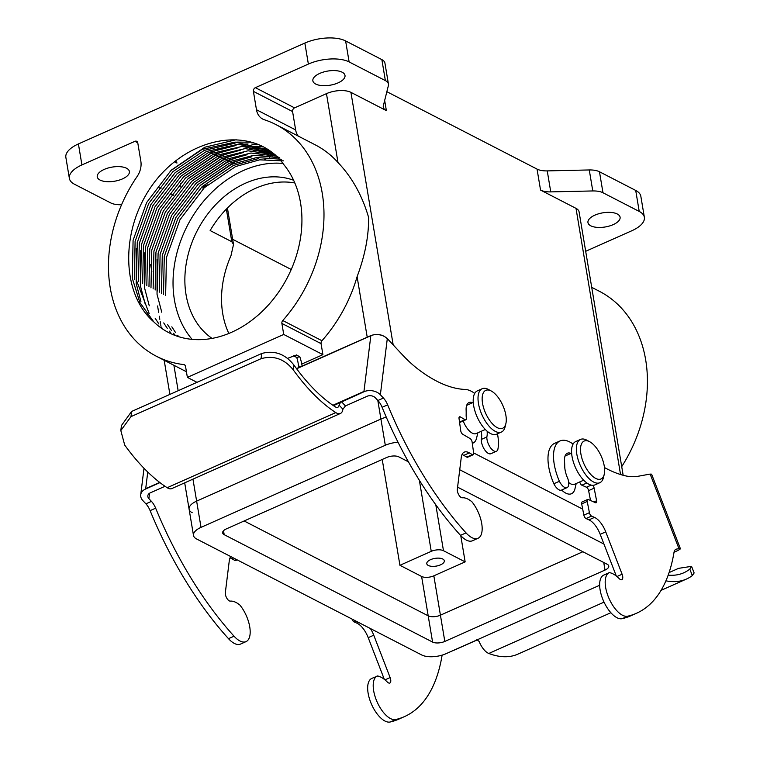 <?xml version="1.0" encoding="UTF-8"?>
<svg xmlns="http://www.w3.org/2000/svg" width="760" height="760" viewBox="0 0 760 760"><rect width="100%" height="100%" fill="white"/><g stroke="black" fill="none" stroke-linecap="round" stroke-linejoin="round"><path stroke-width="1.14" d="M398.031 442.263A17.774 7.819 170.5 0 0 385.31 445.274L201.02 527.364A17.774 7.819 170.5 0 0 193.496 535.448A17.774 7.819 170.5 0 0 196.574 538.954L421.648 654.949A17.774 7.819 170.5 0 0 446.11 653.667L599.649 585.276M603.962 544.075L459.743 469.747M408.424 461.823L398.829 456.874A8.882 3.905 170.5 0 0 386.602 457.52L226.404 528.875A8.882 3.905 170.5 0 0 222.642 532.912A8.882 3.905 170.5 0 0 224.181 534.669L432.582 642.067A8.882 3.905 170.5 0 0 444.818 641.431L605.008 570.076A8.882 3.905 170.5 0 0 608.779 566.029A8.882 3.905 170.5 0 0 607.24 564.281L457.587 487.16M385.31 445.274L380.921 419.035A17.774 7.819 170.5 0 1 386.279 417.192A17.774 7.819 170.5 0 0 380.921 419.035L196.631 501.125A17.774 7.819 170.5 0 0 189.107 509.209A17.774 7.819 170.5 0 0 192.185 512.715M582.702 509.133L473.641 452.931L582.702 509.133M244.141 520.971L428.193 615.828A8.882 3.905 170.5 0 0 440.42 615.192L582.892 551.731L440.42 615.192A8.882 3.905 170.5 0 1 428.193 615.828L244.141 520.971M561.63 490.048A22.221 10.117 66 0 0 574.968 488.747L576.213 483.502M623.162 475.276L579.082 211.859A17.774 7.819 170.5 0 0 576.004 208.354L540.55 190.085L537.035 169.09A17.774 7.819 170.5 0 0 547.247 170.895L589.266 169.955A17.774 7.819 -9.5 0 1 599.469 171.76L602.984 192.755A17.774 7.819 170.5 0 0 592.781 190.95L589.266 169.955M386.849 91.694L537.035 169.09M384.665 100.434L386.374 110.627L350.93 92.359A17.774 7.819 170.5 0 0 326.467 93.641L294.548 107.863A2.964 2.289 -62.7 0 0 292.581 111.558L253.403 91.371A2.964 2.289 117.3 0 1 255.369 87.666L294.548 107.863M472.292 443.298A22.221 10.117 66 0 0 476.596 438.045L477.85 432.81M465.148 561.878L443.479 550.706A8.882 3.905 170.5 0 0 431.252 551.351L399.931 565.297L421.61 576.469A8.882 3.905 170.5 0 0 433.837 575.823L465.148 561.878L460.759 535.639M204.345 187.682L202.834 186.903L203.157 188.832M294.832 182.989A89.376 69.179 -62.7 0 0 210.14 230.555L231.809 241.727L233.519 244.483L230.964 255.759A89.376 69.179 -62.7 0 0 228.845 333.469M274.616 154.926L274.037 155.192M273.267 155.534L272.213 156M270.978 156.55L269.315 157.291M267.33 158.175L264.613 159.391M207.385 184.88L202.834 186.903M232.655 239.305L291.232 269.496M399.931 565.297L382.223 459.467M212.107 338.418A89.376 69.179 117.3 0 1 186.057 294.738A89.376 69.179 117.3 0 1 215.232 205.114A89.376 69.179 117.3 0 1 293.616 180.253M184.984 365.19L183.844 364.601A130.34 100.89 117.3 0 1 156.512 356.316A130.34 100.89 117.3 0 1 137.17 176.415A17.774 13.756 117.3 0 0 140.847 161.243L137.769 142.87A2.964 2.289 117.3 0 0 136.714 141.312A2.964 2.289 117.3 0 0 134.919 141.322L81.918 164.93A29.621 13.024 170.5 0 0 69.379 178.41A29.621 13.024 170.5 0 0 74.508 184.252L110.741 202.929A17.774 7.819 170.5 0 0 120.954 204.725L121.59 204.715M253.403 91.371L256.471 109.734A17.774 13.756 117.3 0 0 262.789 119.102A17.774 13.756 117.3 0 0 264.366 119.757A130.34 100.89 117.3 0 1 275.937 124.593A130.34 100.89 117.3 0 1 282.777 320.54L321.955 340.727A2.964 2.289 -62.7 0 0 321.062 343.624L322.905 354.644L301.767 364.059M275.937 124.593L315.115 144.78A130.34 100.89 117.3 0 1 338 162.535C352.022 177.261 362.216 195.538 368.59 217.379C368.847 235.837 365.019 255.597 357.095 276.668A130.34 100.89 117.3 0 1 321.955 340.727M377.805 400.425L380.921 419.035L196.631 501.125A17.774 7.819 170.5 0 0 189.107 509.209L184.689 482.828M591.707 287.327L599.374 291.279A130.34 100.89 117.3 0 1 621.718 466.649M126.578 168.264A16.292 7.163 -9.5 0 1 129.39 171.475A16.292 7.163 -9.5 0 1 118.693 180.272A16.292 7.163 -9.5 0 1 100.073 180.063A16.292 7.163 -9.5 0 1 97.251 176.852A16.292 7.163 -9.5 0 1 107.958 168.055A16.292 7.163 -9.5 0 1 126.578 168.264M342.18 72.228A16.292 7.163 -9.5 0 1 345.002 75.439A16.292 7.163 -9.5 0 1 334.295 84.246A16.292 7.163 -9.5 0 1 315.675 84.037A16.292 7.163 -9.5 0 1 312.863 80.816A16.292 7.163 -9.5 0 1 323.56 72.019A16.292 7.163 -9.5 0 1 342.18 72.228M386.374 110.627A17.774 7.819 -9.5 0 1 383.296 107.122A17.774 7.819 -9.5 0 1 383.373 105.621L388.379 85.614A17.774 7.819 170.5 0 0 388.445 84.103A17.774 7.819 170.5 0 0 385.367 80.607L349.125 61.93A29.621 13.024 170.5 0 0 308.37 64.068L255.369 87.666M180.082 187.007A17.774 13.756 -62.7 0 0 180.234 183.35M174.714 161.909L176.947 163.067A2.964 2.289 -62.7 0 0 175.892 161.5M256.471 109.734L295.649 129.931L292.581 111.558M295.649 129.931A17.774 13.756 -62.7 0 0 298.176 136.049M617.272 213.997A16.292 7.163 -9.5 0 1 620.093 217.218A16.292 7.163 -9.5 0 1 609.387 226.014A16.292 7.163 -9.5 0 1 590.767 225.805A16.292 7.163 -9.5 0 1 587.955 222.594A16.292 7.163 -9.5 0 1 598.652 213.788A16.292 7.163 -9.5 0 1 617.272 213.997M585.675 251.303L631.807 230.755A29.621 13.024 170.5 0 0 644.356 217.274A29.621 13.024 170.5 0 0 639.226 211.432L602.984 192.755M547.247 170.895L550.753 191.891L592.781 190.95M550.753 191.891A17.774 7.819 -9.5 0 1 540.55 190.085M385.367 80.607L381.862 59.612L345.619 40.936A29.621 13.024 170.5 0 0 304.855 43.073L78.413 143.934A29.621 13.024 170.5 0 0 65.864 157.415L69.379 178.41M644.356 217.274L640.841 196.28A29.621 13.024 170.5 0 0 635.711 190.437L599.469 171.76M153.814 321.908C123.452 295.887 120.222 238.317 146.376 194.218C179.854 137.104 252.938 121.21 284.012 164.853A103.683 80.256 -62.7 0 1 278.939 291.64A103.683 80.256 -62.7 0 1 168.73 332.614A103.683 80.256 -62.7 0 1 153.814 321.908L139.84 302.452L132.297 278.245L133.085 240.331L146.642 202.53L170.924 170.572L202.284 149.34L235.201 142.091L265.658 149.283M183.844 364.601A2.964 2.289 117.3 0 1 184.471 364.791A2.964 2.289 117.3 0 1 185.525 366.349L187.368 377.378L283.727 334.457L322.905 354.644M321.062 343.624L281.884 323.437L283.727 334.457M281.884 323.437A2.964 2.289 117.3 0 1 282.777 320.54M381.862 59.612A17.774 7.819 -9.5 0 1 384.93 63.118L388.445 84.103M196.982 382.337L187.368 377.378M282.891 163.438A103.683 80.256 -62.7 0 0 174.42 299.915A103.683 80.256 -62.7 0 0 192.137 339.387M283.423 160.864L259.673 159.828L235.629 166.525L204.269 187.758L179.987 219.716L166.43 257.517L165.632 295.383M163.495 294.32L164.284 256.415L177.84 218.605L202.122 186.647L233.472 165.423L258.238 158.631M281.608 159.277L256.776 157.529L231.458 164.379L200.098 185.611L175.816 217.569L162.269 255.369L161.471 293.236M267.719 150.404L238.098 144.257L206.445 151.487L175.094 172.719L150.812 204.677L137.266 242.459L136.458 280.316L149.188 313.548M134.311 279.243L135.109 241.376L148.656 203.575L172.938 171.608L204.298 150.385L235.039 143.174M138.482 281.399L139.28 243.523L152.827 205.722L177.108 173.764L208.468 152.532L236.037 145.483M271.89 152.551L242.269 146.405L210.615 153.643L179.255 174.866L154.974 206.825L141.427 244.634L140.638 282.54M142.652 283.556L143.441 245.67L156.997 207.869L181.279 175.911L212.638 154.679L237.747 147.858M273.913 153.739L245.166 148.589L214.785 155.791L183.426 177.013L159.144 208.971L145.597 246.762L144.79 284.62M146.822 285.712L147.611 247.817L161.167 210.016L185.45 178.059L216.799 156.826L240.274 150.195M275.899 155.002L248.073 150.793L218.956 157.938L187.596 179.16L163.314 211.128L149.758 248.928L148.969 286.824M150.983 287.869L151.781 249.964L165.328 212.163L189.611 180.206L220.97 158.973L243.304 152.504M277.837 156.351L250.98 153.016L223.117 160.084L191.767 181.317L167.485 213.275L153.928 251.066L153.13 288.923M155.154 290.016L155.952 252.111L169.499 214.31L193.781 182.352L225.141 161.12L247.085 154.707M279.747 157.776L253.878 155.268L227.287 162.232L195.928 183.464L171.646 215.422L158.099 253.222L157.301 291.099M159.325 292.173L160.113 254.267L173.669 216.457L197.951 184.5L229.311 163.276L251.949 156.75M442.785 559.028A8.882 3.905 170.5 0 0 432.63 558.913A8.882 3.905 170.5 0 0 426.787 563.711A8.882 3.905 170.5 0 0 436.202 566.105A8.882 3.905 170.5 0 0 444.315 560.775A8.882 3.905 170.5 0 0 442.785 559.028M171.599 169.936L204.868 147.212L236.189 139.726M148.266 316.302L146.813 313.918M140.923 301.501L136.202 283.565L136.258 248.615M236.683 142.111L250.923 142.196M145.093 303.648L140.372 285.712L140.419 250.762M179.93 174.23L213.199 151.516L226.841 146.727M240.853 144.257L248.054 143.963M251.769 144.077L258.077 144.714M162.441 328.538L161.063 326.847L161.206 327.608M158.916 324.026L155.154 318.212M149.255 305.795L144.542 287.859L144.59 252.909M184.1 176.377L217.369 153.662L231.011 148.875M245.014 146.405L252.225 146.11M255.94 146.224L258.238 146.395M259.483 146.509L262.827 146.946M188.271 178.524L221.54 155.809L235.173 151.022M249.185 148.552L256.386 148.257M260.11 148.371L262.409 148.542M263.653 148.666L264.366 148.741M264.632 148.77L266.494 149.017M170.781 332.832L169.394 331.151M167.257 328.32L163.732 322.924M192.432 180.671L225.71 157.957L239.343 153.168M253.355 150.698L260.556 150.404M264.271 150.518L266.579 150.689M267.824 150.812L268.527 150.888M268.802 150.917L269.553 151.012M174.952 334.979L173.565 333.298M171.427 330.467L167.656 324.662M161.766 312.236L157.044 294.3L157.092 259.359M196.602 182.827L229.871 160.103L243.513 155.316M257.517 152.845L264.727 152.551M268.441 152.665L270.74 152.836M178.79 336.737L177.736 335.445M175.589 332.614L171.827 326.809M200.773 184.975L234.042 162.25L247.684 157.472M261.687 154.993L268.897 154.698M272.612 154.812L274.654 154.964M568.708 482.505A14.81 6.745 66 0 0 574.512 484.262L583.68 480.177M463.21 420.954A14.81 6.745 66 0 0 476.149 433.57L485.317 429.485M580.526 439.423L575.709 441.57A23.702 10.792 66 0 0 572.014 456.342A23.702 10.792 66 0 0 594.994 484.87L599.811 482.724A23.702 10.792 -114 0 1 576.831 454.204A23.702 10.792 -114 0 1 580.526 439.423A23.702 10.792 -114 0 1 586.929 440.23L589.741 441.759A20.738 9.443 66 0 0 580.906 453.986A20.738 9.443 66 0 0 592.562 476.226A20.738 9.443 66 0 0 604.247 474.306A20.738 9.443 66 0 0 589.741 441.759M604.247 474.306L603.497 477.423A23.702 10.792 -114 0 1 599.811 482.724M482.163 388.731L477.346 390.877A23.702 10.792 66 0 0 473.651 405.65A23.702 10.792 66 0 0 496.631 434.178L501.448 432.031A23.702 10.792 -114 0 1 478.467 403.503A23.702 10.792 -114 0 1 482.163 388.731A23.702 10.792 -114 0 1 488.566 389.528L491.378 391.067A20.738 9.443 66 0 0 482.543 403.294A20.738 9.443 66 0 0 494.2 425.524A20.738 9.443 66 0 0 505.875 423.615A20.738 9.443 66 0 0 491.378 391.067M505.875 423.615L505.134 426.73A23.702 10.792 -114 0 1 501.448 432.031M674.025 552.264L675.478 551.617A11.847 1.159 158.9 0 0 680.38 548.663A11.847 1.159 158.9 0 0 678.956 548.644L650.208 474.24A14.81 6.745 -114 0 1 650.151 474.069L638.077 476.273A118.493 53.979 66 0 1 624.957 475.731A180.272 82.118 66 0 1 604.466 467.552M650.151 474.069L651.633 474.259A11.847 1.159 -21.1 0 0 650.208 474.24M452.19 650.959A11.847 1.159 158.9 0 0 455.734 649.496L477.612 639.749M579.756 481.925A2.964 1.349 66 0 0 581.885 485.193L586.454 487.236A2.964 1.349 -114 0 1 588.611 490.637L590.52 500.479M592.714 485.308A2.964 1.349 -114 0 1 594.149 488.167L588.611 490.637M678.956 548.644L676.514 549.091A11.847 5.396 -114 0 0 675.944 549.271A11.847 5.396 -114 0 0 673.996 552.425A228.655 104.158 -114 0 1 636.452 613.282A228.655 104.158 -114 0 1 627.712 616.198A23.702 10.792 -114 0 1 608.693 597.683A23.702 10.792 -114 0 1 609.33 572.603L609.729 572.679A29.621 13.499 -114 0 1 619.257 578.664A5.481 2.498 66 0 0 621.822 579.7A5.481 2.498 66 0 0 622.107 574.237L605.739 531.867A17.774 8.094 -114 0 0 594.491 517.389L591.565 516.078A2.964 1.349 66 0 1 589.408 512.677L587.223 501.429A2.964 1.349 -114 0 1 587.66 499.462A2.964 1.349 -114 0 1 588.354 499.51L595.469 502.692A2.964 1.349 66 0 0 596.163 502.74A2.964 1.349 66 0 0 596.6 500.764L594.149 488.167M589.408 512.677L583.861 515.147L581.685 503.899A2.964 1.349 -114 0 1 582.122 501.933L587.66 499.462M583.861 515.147A2.964 1.349 66 0 0 586.026 518.548L588.952 519.859A17.774 8.094 -114 0 1 600.2 534.337L616.293 576.004M609.33 572.603L603.792 575.073A23.702 10.792 -114 0 0 603.155 600.153A23.702 10.792 -114 0 0 622.174 618.668A228.655 104.158 -114 0 0 630.904 615.752L636.452 613.282M554.515 443.403A37.373 17.024 66 0 0 553.85 483.74L559.389 481.27A37.373 17.024 66 0 1 560.053 440.933L554.515 443.403M573.087 444.077A37.373 17.024 66 0 0 560.053 440.933M570.959 453.416A16.425 7.486 66 0 0 567.34 453.255A16.425 7.486 66 0 0 564.519 461.367A59.251 26.989 66 0 1 564.718 466.032A18.116 8.255 66 0 0 567.853 478.724A9.737 4.436 -114 0 1 567.055 487.625L561.517 490.095A9.737 4.436 -114 0 1 553.85 483.74M567.055 487.625A9.737 4.436 -114 0 1 559.389 481.27M442.149 655.12A11.847 5.396 -114 0 0 442.016 655.747A228.655 104.158 -114 0 1 404.462 716.614L398.924 719.083A228.655 104.158 -114 0 1 390.184 722A23.702 10.792 -114 0 1 371.174 703.484A23.702 10.792 -114 0 1 371.801 678.404L377.739 676.01A29.621 13.499 -114 0 1 387.277 681.995A5.481 2.498 66 0 0 389.842 683.031A5.481 2.498 66 0 0 390.117 677.568L373.749 635.198A17.774 8.094 -114 0 0 370.415 628.548M352.032 619.067A2.964 1.349 66 0 0 354.036 621.88L356.972 623.19A17.774 8.094 -114 0 1 368.21 637.668L384.313 679.336M404.462 716.614A228.655 104.158 -114 0 1 395.722 719.53A23.702 10.792 -114 0 1 376.713 701.014A23.702 10.792 -114 0 1 377.349 675.934M691.572 566.342L694.136 572.973L692.322 575.577L689.814 569.088L691.572 566.342L678.575 568.347L669.085 572.575M689.814 569.088A132.781 60.486 -114 0 1 683.706 572.822A132.781 60.486 -114 0 1 668.192 575.12M476.786 639.549L479.142 641.45A14.848 6.764 66 0 0 488.813 653.467A139.593 63.593 66 0 0 517.845 654.151L610.869 612.721M665.922 580.83A139.593 63.593 66 0 0 686.47 579.044A139.593 63.593 66 0 0 692.322 575.577M333.469 405.659L364.676 391.438A11.847 8.407 7 0 1 380.37 394.763L387.286 338.741A14.81 6.745 66 0 0 387.305 338.608L402.458 354.844A118.493 53.979 -114 0 0 417.858 369.008A180.272 82.118 -114 0 0 465.243 389.452A37.373 17.024 -114 0 1 474.696 393.414M387.305 338.608C382.594 334.428 377.112 333.422 370.842 335.597L296.476 368.572M159.961 482.619L144.932 489.317A11.847 8.407 7 0 0 140.714 494.817A11.847 8.407 7 0 0 142.842 500.564L145.91 503.842L151.449 501.381L148.893 498.645L149.559 493.24M165.034 486.286L150.005 492.983A5.928 4.208 -173 0 0 147.829 495.767A5.928 4.208 -173 0 0 148.893 498.645M380.37 394.763L383.43 398.05A11.847 5.396 66 0 1 387.647 404.842A228.655 104.158 66 0 0 466.032 532.883A23.702 10.792 66 0 0 478.021 538.289A23.702 10.792 66 0 0 481.716 523.517A23.702 10.792 66 0 0 471.912 501.781L471.476 501.429A29.621 13.499 66 0 0 462.337 497.791A5.481 2.498 -114 0 1 458.812 494.903A5.481 2.498 -114 0 1 457.32 489.317L461.263 457.416A17.774 8.094 66 0 1 464.265 452.133A17.774 8.094 66 0 1 469.328 452.884L472.33 454.632A2.964 1.349 -114 0 0 473.176 454.755A2.964 1.349 -114 0 0 473.651 453.026L472.131 442.12A2.964 1.349 66 0 0 470.079 438.558L462.783 434.311A2.964 1.349 -114 0 1 460.74 430.749L459.03 418.522A2.964 1.349 66 0 1 459.505 416.803A2.964 1.349 66 0 1 460.351 416.926L465.034 419.644A2.964 1.349 -114 0 0 465.87 419.767A2.964 1.349 -114 0 0 466.355 418.076A18.116 8.255 -114 0 1 466.155 414.599A59.251 26.989 66 0 0 466.117 410.058A16.425 7.486 -114 0 1 468.977 402.562A16.425 7.486 -114 0 1 472.596 402.724M465.87 419.767L460.332 422.237A2.964 1.349 -114 0 1 459.534 422.142M473.176 454.755L467.637 457.226A2.964 1.349 -114 0 1 466.792 457.102L463.79 455.354A17.774 8.094 66 0 0 462.023 454.546M387.647 404.842L382.109 407.312A228.655 104.158 66 0 0 460.493 535.344A23.702 10.792 66 0 0 472.483 540.759L478.021 538.289M382.109 407.312A11.847 5.396 66 0 0 377.891 400.51L375.335 397.784A5.928 4.208 -173 0 0 367.412 396.15L345.439 405.935L342.912 409.222A14.848 6.764 -114 0 1 340.423 413.459A14.848 6.764 -114 0 1 335.815 412.604A139.593 63.593 -114 0 1 293.322 369.949L293.93 365.066A132.781 60.486 66 0 0 335.169 406.78A8.066 3.676 66 0 0 337.763 407.303A8.066 3.676 66 0 0 339.093 405.137L342.912 409.222M497.486 433.789A37.373 17.024 -114 0 1 497.828 449.549A9.737 4.436 66 0 1 496.461 451.24L490.912 453.71A9.737 4.436 66 0 1 484.604 449.702A9.737 4.436 66 0 1 481.298 439.441L486.837 436.971A9.737 4.436 66 0 0 490.143 447.231A9.737 4.436 66 0 0 496.461 451.24M487.112 431.186A18.116 8.255 -114 0 1 486.837 436.971M481.222 431.309A18.116 8.255 -114 0 1 481.298 439.441M237.167 559.873L235.648 560.557A2.964 1.349 -114 0 1 234.802 560.424L231.8 558.686A17.774 8.094 66 0 0 230.033 557.878M145.91 503.842A11.847 5.396 66 0 1 150.119 510.644A228.655 104.158 66 0 0 228.504 638.675A23.702 10.792 66 0 0 240.493 644.091L246.041 641.62A23.702 10.792 66 0 0 249.736 626.848A23.702 10.792 66 0 0 239.932 605.112L239.486 604.76A29.621 13.499 66 0 0 230.346 601.122A5.481 2.498 -114 0 1 226.832 598.234A5.481 2.498 -114 0 1 225.34 592.648L229.282 560.747A17.774 8.094 66 0 1 230.812 556.605M150.119 510.644L155.657 508.174A228.655 104.158 66 0 0 234.052 636.206A23.702 10.792 66 0 0 246.041 641.62M155.657 508.174A11.847 5.396 66 0 0 151.449 501.381M340.375 402.581L339.093 405.137M130.976 416.632L131.613 411.454L121.448 425.514L120.821 430.559L130.976 416.632L261.06 358.691C273.685 355.158 284.44 358.91 293.322 369.949M293.93 365.066C285.114 353.894 274.37 350.037 261.697 353.505L261.06 358.691M131.613 411.454L261.697 353.505M340.423 413.459L171.798 488.575A14.848 6.764 -114 0 1 167.181 487.711A139.593 63.593 -114 0 1 124.697 445.056L120.821 430.559M287.432 358.397L296.761 354.891M293.331 355.775L296.742 357.466L299.801 356.706A27.274 12.426 -114 0 1 302.109 366.206M299.887 366.994L298.404 365.408A20.491 9.338 66 0 0 296.742 357.466M298.404 365.408L298.86 366.577L300.038 366.985M299.801 356.706L296.362 355.024M296.628 368.771L370.832 335.72L363.954 391.428L364.676 391.438M144.932 489.317L145.702 488.642L147.754 472.026M201.02 527.364L192.954 479.142M224.181 534.669L223.525 530.755M432.582 642.067L421.61 576.469M444.818 641.431L433.837 575.823M605.008 570.076L603.744 562.476M160.93 325.983L160.73 324.786M160.502 323.38L160.189 321.499M159.809 319.276L159.296 316.207M158.65 312.312L157.586 305.976M151.857 271.767L150.67 264.67M393.186 344.916L350.93 92.359M620.54 474.525L576.004 208.354M443.479 550.706L435.793 504.773M431.252 551.351L419.358 480.301M231.809 241.727L226.357 209.105M158.85 187.587L161.006 188.698M171.361 194.028L173.508 195.139M178.153 390.716L173.898 365.275M367.222 337.202L357.095 276.668M137.75 142.775L134.919 141.322M338 162.535L326.467 93.641M349.125 61.93L345.619 40.936M639.226 211.432L635.711 190.437M308.37 64.068L304.855 43.073M81.918 164.93L78.413 143.934M586.862 482.98L581.885 485.193M591.223 485.108L586.454 487.236M596.6 500.764L593.873 501.98M587.223 501.429L581.685 503.899M591.565 516.078L586.026 518.548M594.491 517.389L588.952 519.859M605.739 531.867L600.2 534.337M622.107 574.237L616.949 576.536M627.712 616.198L622.174 618.668M676.514 549.091L675.431 549.575M354.036 621.88L355.88 621.053M356.972 623.19L358.606 622.459M368.21 637.668L373.749 635.198M384.969 679.867L390.117 677.568M390.184 722L395.722 719.53M488.813 653.467L604.038 602.139M465.034 419.644L459.524 422.094M460.351 416.926L459.04 417.515M472.33 454.632L466.792 457.102M469.328 452.884L463.79 455.354M466.032 532.883L460.493 535.344M383.43 398.05L377.891 400.51M345.439 405.935L341.525 401.745M363.954 391.428L332.889 405.27M159.695 482.41L145.702 488.642M234.802 560.424L236.645 559.607M231.8 558.686L233.434 557.954M228.504 638.675L234.052 636.206M167.181 487.711L335.815 412.604M370.842 335.597A2.964 1.349 -114 0 1 370.832 335.72A11.847 8.407 -173 0 1 387.286 338.741M193.496 535.448L189.107 509.209M156.512 356.316L186.418 371.735M169.898 394.402L164.179 360.269M233.519 244.483L227.42 208.022M571.625 453.122L565.041 456.048M473.262 402.43L466.678 405.356M661.058 590.358L686.47 579.044M680.38 548.663L651.633 474.259M140.714 494.817L144.001 468.274"/></g></svg>
